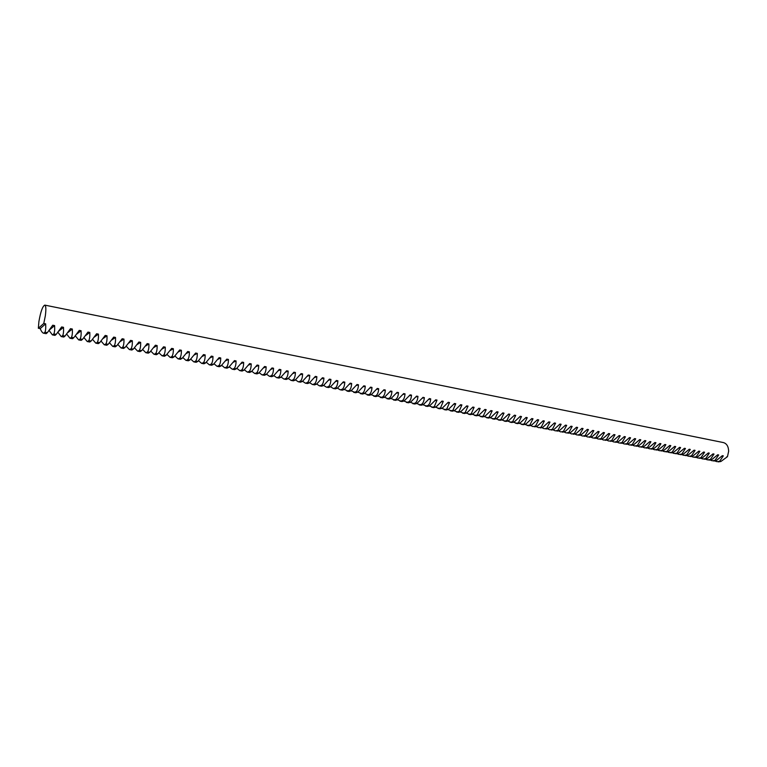 <?xml version="1.0" encoding="UTF-8"?>
<svg xmlns="http://www.w3.org/2000/svg" width="767" height="767" viewBox="0 0 767 767"><rect width="100%" height="100%" fill="white"/><g stroke="black" fill="none" stroke-linecap="round" stroke-linejoin="round"><path stroke-width="1.15" d="M44.793 305.113L723.386 442.569C726.723 443.547 728.477 446.432 728.65 451.226L727.461 456.672L720.875 461.504L719.638 461.264L723.319 455.866L722.351 455.675L716.253 460.622L715.007 460.382L718.679 454.965L717.701 454.773L711.603 459.73L710.347 459.491L714.01 454.054L713.022 453.863L706.925 458.839L705.669 458.599L709.312 453.134L708.324 452.942L702.227 457.937L700.961 457.698L704.595 452.214L703.598 452.022L697.5 457.036L696.225 456.787L699.849 451.293L698.842 451.101L692.745 456.125L691.47 455.876L695.075 450.363L694.068 450.162L687.97 455.214L686.676 454.965L690.271 449.424L689.265 449.232L683.157 454.294L681.873 454.045L685.449 448.484L684.432 448.292L678.335 453.364L677.031 453.115L680.597 447.545L679.572 447.343L673.474 452.434L672.17 452.185L675.717 446.595L674.692 446.394L668.594 451.504L667.271 451.255L670.818 445.637L669.783 445.435L663.676 450.565L662.352 450.315L665.881 444.678L664.845 444.477L658.738 449.615L657.415 449.366L660.924 443.709L659.879 443.508L653.772 448.666L652.439 448.417L655.938 442.741L654.884 442.53L648.777 447.717L647.434 447.458L650.915 441.763L649.86 441.552L643.762 446.758L642.41 446.499L645.872 440.776L644.807 440.574L638.71 445.79L637.348 445.531L640.8 439.788L639.736 439.577L633.628 444.822L632.267 444.553L635.699 438.791L634.625 438.59L628.528 443.844L627.147 443.575L630.57 437.794L629.486 437.583L623.389 442.856L622.008 442.597L625.412 436.787L624.328 436.576L618.221 441.869L616.831 441.6L620.225 435.781L619.132 435.57L613.034 440.881L611.635 440.613L615.009 434.764L613.907 434.553L607.809 439.875L606.4 439.606L609.755 433.738L608.653 433.528L602.555 438.877L601.136 438.599L604.482 432.713L603.37 432.492L597.272 437.861L595.854 437.593L599.171 431.677L598.049 431.457L591.961 436.845L590.523 436.576L593.831 430.642L592.709 430.421L586.611 435.819L585.173 435.551L588.462 429.597L587.33 429.376L581.242 434.793L579.794 434.515L583.064 428.542L581.923 428.322L575.835 433.758L574.378 433.48L577.628 427.478L576.477 427.257L570.399 432.722L568.932 432.444L572.163 426.414L571.012 426.193L564.924 431.677L563.448 431.39L566.669 425.349L565.509 425.119L559.421 430.623L557.945 430.335L561.137 424.266L559.968 424.046L553.889 429.568L552.403 429.28L555.576 423.183L554.407 422.953L548.328 428.504L546.823 428.216L549.977 422.099L548.798 421.869L542.729 427.43L541.214 427.142L544.359 420.997L543.17 420.767L537.092 426.347L535.577 426.059L538.693 419.894L537.494 419.664L531.426 425.263L529.901 424.976L532.998 418.782L531.799 418.552L525.731 424.18L524.197 423.883L527.265 417.67L526.057 417.43L519.997 423.077L518.454 422.79L521.502 416.548L520.285 416.308L514.226 421.975L512.672 421.677L515.712 415.417L514.484 415.177L508.425 420.872L506.862 420.565L509.873 414.285L508.646 414.046L502.586 419.75L501.014 419.453L504.005 413.135L502.768 412.895L496.709 418.629L495.137 418.322L498.099 411.984L496.853 411.745L490.803 417.497L489.212 417.19L492.165 410.834L490.909 410.585L484.859 416.356L483.258 416.05L486.182 409.664L484.926 409.425L478.876 415.215L477.266 414.909L480.171 408.495L478.905 408.245L472.865 414.065L471.245 413.758L474.121 407.315L472.846 407.066L466.806 412.905L465.176 412.598L468.033 406.127L466.748 405.877L460.718 411.745L459.078 411.428L461.907 404.938L460.612 404.688L454.591 410.566L452.942 410.259L455.742 403.739L454.438 403.48L448.427 409.386L446.758 409.07L449.539 402.531L448.235 402.272L442.223 408.207L440.546 407.881L443.297 401.314L441.984 401.055L435.972 407.009L434.295 406.692L437.017 400.086L435.694 399.828L429.693 405.81L427.996 405.484C429.53 404.295 430.431 402.09 430.699 398.859L429.367 398.6L423.374 404.602L421.668 404.276C423.192 403.078 424.084 400.863 424.343 397.622L423 397.354L417.008 403.384L415.292 403.058C416.807 401.85 417.689 399.626 417.948 396.376L416.596 396.108L410.604 402.157L408.878 401.831C410.383 400.614 411.256 398.38 411.505 395.12L410.144 394.852L404.161 400.92L402.426 400.595C403.921 399.377 404.784 397.133 405.024 393.855L403.653 393.586L397.68 399.684L395.935 399.348C397.411 398.131 398.265 395.868 398.504 392.579L397.124 392.311L391.16 398.437L389.396 398.102C390.863 396.875 391.716 394.602 391.937 391.304L390.547 391.036L384.593 397.181L382.819 396.846C384.277 395.609 385.111 393.327 385.331 390.019L383.931 389.741L377.978 395.916L376.204 395.58C377.642 394.334 378.476 392.052 378.677 388.725L377.278 388.447L371.333 394.641L369.541 394.305C370.969 393.049 371.784 390.758 371.985 387.421L370.576 387.143L364.641 393.366L362.829 393.02C364.258 391.764 365.063 389.454 365.255 386.108L363.826 385.83L357.901 392.071L356.08 391.726C357.489 390.461 358.294 388.15 358.477 384.785L357.038 384.507L351.123 390.777L349.292 390.432C350.692 389.157 351.478 386.836 351.65 383.452L350.212 383.174L344.297 389.473L342.456 389.118C343.837 387.843 344.613 385.504 344.786 382.119L343.328 381.832L337.422 388.16L335.572 387.805C336.943 386.52 337.71 384.171 337.863 380.768L336.406 380.49L330.51 386.836L328.65 386.482C330.002 385.187 330.759 382.829 330.913 379.416L329.436 379.128L323.549 385.504L321.67 385.149C323.022 383.845 323.76 381.477 323.904 378.054L322.428 377.757L316.541 384.162L314.652 383.807C315.985 382.493 316.723 380.116 316.848 376.674L315.362 376.386L309.494 382.819L307.586 382.455C308.909 381.132 309.628 378.745 309.753 375.293L308.257 375.005L302.39 381.458L300.482 381.094C301.786 379.77 302.495 377.374 302.61 373.903L301.095 373.606L295.247 380.087L293.32 379.723C294.614 378.39 295.305 375.983 295.41 372.503L293.895 372.206L288.047 378.716L286.11 378.342C287.385 377 288.076 374.584 288.171 371.084L286.637 370.787L280.808 377.326L278.852 376.952C280.118 375.609 280.789 373.174 280.875 369.665L279.332 369.368L273.512 375.935L271.547 375.562C272.803 374.2 273.464 371.765 273.531 368.237L271.988 367.939L266.178 374.526L264.193 374.152C265.43 372.781 266.082 370.336 266.139 366.799L264.586 366.492L258.786 373.117L256.792 372.733C258.009 371.362 258.652 368.898 258.7 365.351L257.127 365.044L251.346 371.688L249.333 371.305C250.541 369.924 251.164 367.451 251.212 363.884L249.63 363.577L243.848 370.26L241.835 369.876C243.024 368.486 243.628 365.993 243.666 362.417L242.075 362.11L236.303 368.822L234.271 368.428C235.45 367.029 236.044 364.536 236.073 360.941L234.462 360.624L228.71 367.364L226.668 366.971C227.818 365.562 228.403 363.059 228.422 359.445L226.802 359.129L221.069 365.897L219.007 365.504C220.148 364.095 220.714 361.573 220.723 357.949L219.094 357.633L213.36 364.43L211.289 364.028C212.411 362.609 212.967 360.078 212.967 356.434L211.328 356.118L205.614 362.944L203.523 362.542C204.626 361.113 205.172 358.563 205.153 354.91L203.504 354.594L197.8 361.449L195.7 361.046C196.793 359.608 197.32 357.048 197.292 353.386L195.623 353.06L189.938 359.944L187.819 359.541C188.893 358.093 189.411 355.524 189.372 351.842L187.694 351.516L182.028 358.438L179.89 358.026C180.945 356.559 181.443 353.98 181.395 350.289L179.708 349.953L174.051 356.904L171.904 356.502C172.939 355.025 173.428 352.437 173.361 348.717L171.664 348.391L166.017 355.37L163.86 354.958C164.876 353.482 165.346 350.874 165.269 347.144L163.563 346.809L157.935 353.827L155.759 353.405C156.756 351.919 157.216 349.301 157.12 345.553L155.404 345.217L149.795 352.264L147.6 351.852C148.577 350.346 149.019 347.719 148.913 343.961L147.187 343.616L141.588 350.701L139.373 350.279C140.342 348.764 140.764 346.128 140.649 342.35L138.904 342.005L133.324 349.119L131.099 348.697C132.049 347.173 132.451 344.517 132.327 340.73L130.572 340.385L125.011 347.528L122.768 347.096C123.688 345.572 124.081 342.897 123.947 339.091L122.174 338.746L116.622 345.927L114.369 345.495C115.271 343.952 115.654 341.277 115.501 337.451L113.708 337.096L108.185 344.306L105.913 343.875C106.795 342.322 107.159 339.628 106.987 335.793L105.194 335.438L99.681 342.686L97.39 342.245C98.253 340.682 98.598 337.979 98.416 334.124L96.613 333.77L91.12 341.047L88.809 340.606C89.653 339.033 89.979 336.31 89.787 332.437L87.965 332.082L82.491 339.397L80.161 338.947C80.986 337.375 81.292 334.633 81.091 330.74L79.25 330.385L73.795 337.729L71.456 337.288C72.261 335.697 72.549 332.945 72.328 329.033L70.478 328.679L65.042 336.061L62.683 335.61C63.46 334.009 63.738 331.239 63.498 327.317L61.638 326.953L56.221 334.374L53.843 333.913C54.601 332.303 54.86 329.532 54.61 325.582L52.731 325.218L47.343 332.667L44.946 332.216C45.675 330.587 45.915 327.797 45.656 323.837L43.777 323.473L45.33 315.831C46.173 309.36 46.001 305.784 44.793 305.113C42.597 306.177 40.632 311.68 38.896 321.622L38.35 328.257L40.2 328.612C41.37 331.392 42.492 332.916 43.546 333.194L46.154 333.674L43.546 333.194M716.589 461.581L714.604 460.862M711.958 460.699L709.974 459.97M707.308 459.817L705.304 459.078M702.63 458.925L700.626 458.177M697.932 458.024L695.909 457.276M693.195 457.122L691.172 456.365M688.45 456.221L686.417 455.454M683.665 455.301L681.623 454.534M678.862 454.39L676.81 453.613M674.03 453.47L671.969 452.683M669.179 452.54L667.108 451.744M664.289 451.61L662.209 450.804M659.38 450.67L657.29 449.865M654.443 449.73L652.343 448.916M649.476 448.781L647.367 447.957M644.481 447.832L642.372 446.998M639.457 446.873L637.339 446.03M634.414 445.905L632.276 445.052M629.333 444.937L627.195 444.083M624.233 443.968L622.075 443.096M619.094 442.99L616.936 442.108M613.926 442.003L611.759 441.111M608.739 441.015L606.553 440.114M603.514 440.018L601.328 439.108M598.26 439.012L596.064 438.091M592.977 438.005L590.772 437.075M587.666 436.989L585.451 436.049M582.326 435.972L580.092 435.023M576.947 434.947L574.713 433.988M571.54 433.921L569.296 432.943M566.104 432.876L563.85 431.898M560.639 431.84L558.376 430.843M555.135 430.786L552.863 429.779M549.603 429.731L547.322 428.715M544.043 428.667L541.751 427.641M538.444 427.603L536.143 426.557M532.816 426.529L530.496 425.474M527.15 425.445L529.067 425.79L524.829 424.381M521.455 424.362L523.382 424.707L519.115 423.279M515.721 423.269L517.658 423.614L513.372 422.176M509.959 422.166L511.896 422.521L507.601 421.064M504.159 421.064L506.105 421.419L501.791 419.942M498.32 419.952L500.276 420.306L495.942 418.811M492.452 418.83L494.418 419.185L490.065 417.679M486.546 417.699L488.521 418.063L484.15 416.539M480.602 416.567L482.587 416.932L478.196 415.388M474.629 415.426L476.614 415.791L472.213 414.238M468.618 414.285L470.612 414.64L466.183 413.068M462.559 413.125L464.562 413.49L460.123 411.898M456.47 411.965L458.484 412.33L454.026 410.719M450.354 410.796L452.367 411.16L447.89 409.53M444.189 409.626L446.212 409.99L441.715 408.341M437.986 408.437L440.018 408.811L435.503 407.143M431.744 407.248L433.786 407.622L429.252 405.935M425.464 406.05L427.516 406.424L422.962 404.717M419.146 404.842L421.208 405.216L416.634 403.49M412.79 403.634L414.861 404.008L410.268 402.253M406.395 402.416L408.475 402.79L403.864 401.016M399.952 401.179L402.042 401.563L397.411 399.77M393.481 399.952L395.571 400.326L390.921 398.504M386.952 398.706L389.061 399.089L384.392 397.239M380.394 397.45L382.512 397.833L377.824 395.964M373.788 396.194L375.916 396.577L371.209 394.689M367.144 394.928L369.282 395.312L364.555 393.394M360.461 393.653L362.599 394.037L357.853 392.09M353.721 392.368L355.878 392.752L351.113 390.777M346.952 391.074L349.11 391.467L344.316 389.454M340.126 389.77L342.303 390.163L340.126 389.77L337.48 388.121M333.271 388.466L335.447 388.859L333.271 388.466L330.596 386.779M326.358 387.143L328.554 387.546L326.358 387.143L323.674 385.427M319.408 385.82L321.603 386.213L319.408 385.82L316.704 384.056M312.409 384.478L314.614 384.881L312.409 384.478L309.686 382.685M305.362 383.136L307.577 383.538L305.362 383.136L302.62 381.295M298.267 381.784L300.501 382.187L298.267 381.784L295.506 379.905M291.124 380.422L293.368 380.835L291.124 380.422L288.354 378.495M283.934 379.051L286.187 379.464L283.934 379.051L281.144 377.086M276.705 377.671L278.967 378.083L276.705 377.671L273.896 375.657M269.418 376.281L271.691 376.693L269.418 376.281L266.59 374.219M262.084 374.881L264.366 375.303L262.084 374.881L259.236 372.772M254.702 373.471L256.993 373.893L254.702 373.471L251.835 371.305M247.271 372.062L249.572 372.474L247.271 372.062L244.385 369.838M239.783 370.634L242.104 371.055L239.783 370.634L236.888 368.352M232.248 369.195L234.577 369.617L232.248 369.195L229.333 366.856M226.639 368.102L224.664 367.748L221.73 365.351M219.026 366.645L217.032 366.29L214.07 363.826M211.347 365.188L209.333 364.824L206.361 362.292M203.629 363.711L201.596 363.347L198.595 360.749M195.844 362.225L193.792 361.861L190.782 359.196M188.011 360.73L185.94 360.356L182.91 357.623M180.13 359.224L178.03 358.851L174.981 356.041M172.182 357.71L170.073 357.336L167.005 354.44M164.186 356.185L162.058 355.802L158.961 352.83M156.132 354.651L153.975 354.258L150.869 351.2M148.012 353.098L145.845 352.705L142.72 349.56M139.843 351.545L137.657 351.152L134.513 347.902M131.617 349.973L129.402 349.57L126.239 346.233M123.334 348.391L121.1 347.988L117.917 344.546M114.983 346.799L112.73 346.396L109.528 342.849M106.575 345.198L104.302 344.786L101.081 341.133M98.109 343.578L95.808 343.165L92.577 339.397M89.576 341.957L87.256 341.536L84.006 337.653M80.986 340.318L78.646 339.886L75.377 335.888M72.338 338.669L69.97 338.237L66.681 334.105M63.613 337.001L61.226 336.569L57.928 332.303M54.831 335.323L52.415 334.891L49.098 330.491M43.777 323.473L38.35 328.257M727.461 456.672L726.828 456.768M720.875 461.504L718.257 461.887M719.638 461.264L717.02 461.648M723.319 455.866L722.063 456.058M716.253 460.622L713.636 461.005M715.007 460.382L712.39 460.766M718.679 454.965L717.404 455.157M711.603 459.73L708.986 460.114M710.347 459.491L707.74 459.884M714.01 454.054L712.725 454.246M706.925 458.839L704.317 459.232M705.669 458.599L703.061 458.982M709.312 453.134L708.027 453.335M702.227 457.937L699.619 458.33M700.961 457.698L698.353 458.091M704.595 452.214L703.291 452.425M697.5 457.036L694.902 457.429M696.225 456.787L693.627 457.19M699.849 451.293L698.545 451.495M692.745 456.125L690.156 456.528M691.47 455.876L688.871 456.279M695.075 450.363L693.761 450.574M687.97 455.214L685.382 455.617M686.676 454.965L684.097 455.368M690.271 449.424L688.948 449.644M683.157 454.294L680.578 454.697M681.873 454.045L679.284 454.457M685.449 448.484L684.116 448.705M678.335 453.364L675.756 453.776M677.031 453.115L674.452 453.527M680.597 447.545L679.255 447.765M673.474 452.434L670.904 452.856M672.17 452.185L669.601 452.607M675.717 446.595L674.366 446.816M668.594 451.504L666.024 451.926M667.271 451.255L664.711 451.667M670.818 445.637L669.457 445.867M663.676 450.565L661.125 450.986M662.352 450.315L659.802 450.737M665.881 444.678L664.51 444.908M658.738 449.615L656.188 450.047M657.415 449.366L654.865 449.788M660.924 443.709L659.543 443.949M653.772 448.666L651.231 449.098M652.439 448.417L649.898 448.848M655.938 442.741L654.548 442.981M648.777 447.717L646.245 448.149M647.434 447.458L644.903 447.89M650.915 441.763L649.524 442.003M643.762 446.758L641.231 447.19M642.41 446.499L639.879 446.931M645.872 440.776L644.472 441.025M638.71 445.79L636.188 446.231M637.348 445.531L634.827 445.972M640.8 439.788L639.381 440.047M633.628 444.822L631.116 445.263M632.267 444.553L629.745 445.004M635.699 438.791L634.271 439.06M628.528 443.844L626.016 444.294M627.147 443.575L624.645 444.026M630.57 437.794L629.132 438.062M623.389 442.856L620.887 443.307M622.008 442.597L619.506 443.048M625.412 436.787L623.964 437.065M618.221 441.869L615.728 442.329M616.831 441.6L614.338 442.06M620.225 435.781L618.768 436.059M613.034 440.881L610.542 441.341M611.635 440.613L609.151 441.073M615.009 434.764L613.533 435.042M607.809 439.875L605.326 440.344M606.4 439.606L603.926 440.076M609.755 433.738L608.279 434.026M602.555 438.877L600.082 439.347M601.136 438.599L598.672 439.069M604.482 432.713L602.987 433.01M597.272 437.861L594.808 438.34M595.854 437.593L593.39 438.062M599.171 431.677L597.666 431.974M591.961 436.845L589.497 437.324M590.523 436.576L588.068 437.056M593.831 430.642L592.316 430.939M586.611 435.819L584.166 436.308M585.173 435.551L582.728 436.03M588.462 429.597L586.937 429.903M581.242 434.793L578.797 435.282M579.794 434.515L577.35 435.004M583.064 428.542L581.52 428.858M575.835 433.758L573.4 434.256M574.378 433.48L571.942 433.978M577.628 427.478L576.075 427.804M570.399 432.722L567.973 433.221M568.932 432.444L566.506 432.933M572.163 426.414L570.6 426.749M564.924 431.677L562.508 432.176M563.448 431.39L561.041 431.898M566.669 425.349L565.087 425.685M559.421 430.623L557.015 431.131M557.945 430.335L555.538 430.843M561.137 424.266L559.546 424.611M553.889 429.568L551.492 430.076M552.403 429.28L550.006 429.788M555.576 423.183L553.975 423.537M548.328 428.504L545.931 429.012M546.823 428.216L544.436 428.724M549.977 422.099L548.367 422.454M542.729 427.43L540.342 427.948M541.214 427.142L538.837 427.66M544.359 420.997L542.729 421.361M537.092 426.347L534.724 426.874M535.577 426.059L533.209 426.586M538.693 419.894L537.053 420.268M531.426 425.263L529.067 425.79M529.901 424.976L527.543 425.503M532.998 418.782L531.349 419.166M525.731 424.18L523.382 424.707M524.197 423.883L521.848 424.419M527.265 417.67L525.606 418.063M519.997 423.077L517.658 423.614M518.454 422.79L516.114 423.326M521.502 416.548L519.825 416.951M514.226 421.975L511.896 422.521M512.672 421.677L510.343 422.224M515.712 415.417L514.015 415.829M508.425 420.872L506.105 421.419M506.862 420.565L504.542 421.112M509.873 414.285L508.166 414.698M502.586 419.75L500.276 420.306M501.014 419.453L498.703 420M504.005 413.135L502.28 413.566M496.709 418.629L494.418 419.185M495.137 418.322L492.836 418.887M498.099 411.984L496.364 412.425M490.803 417.497L488.521 418.063M489.212 417.19L486.93 417.756M492.165 410.834L490.401 411.275M484.859 416.356L482.587 416.932M483.258 416.05L480.986 416.625M486.182 409.664L484.408 410.124M478.876 415.215L476.614 415.791M477.266 414.909L475.003 415.484M480.171 408.495L478.387 408.964M472.865 414.065L470.612 414.64M471.245 413.758L468.992 414.333M474.121 407.315L472.319 407.795M466.806 412.905L464.562 413.49M465.176 412.598L462.942 413.183M468.033 406.127L466.211 406.615M460.718 411.745L458.484 412.33M459.078 411.428L456.844 412.013M461.907 404.938L460.066 405.436M454.591 410.566L452.367 411.16M452.942 410.259L450.718 410.853M455.742 403.739L453.891 404.247M448.427 409.386L446.212 409.99M446.758 409.07L444.553 409.674M449.539 402.531L447.669 403.049M442.223 408.207L440.018 408.811M440.546 407.881L438.35 408.485M443.297 401.314L441.408 401.85M435.972 407.009L433.786 407.622M434.295 406.692L432.109 407.296M437.017 400.086L435.11 400.642M429.693 405.81L427.516 406.424M427.996 405.484L425.829 406.098M430.699 398.859L428.772 399.425M423.374 404.602L421.208 405.216M421.668 404.276L419.511 404.899M424.343 397.622L422.396 398.198M417.008 403.384L414.861 404.008M415.292 403.058L413.154 403.682M417.948 396.376L415.973 396.961M410.604 402.157L408.475 402.79M408.878 401.831L406.75 402.464M411.505 395.12L409.52 395.724M404.161 400.92L402.042 401.563M402.426 400.595L400.316 401.237M405.024 393.855L403.011 394.478M397.68 399.684L395.571 400.326M395.935 399.348L393.835 400M398.504 392.579L396.472 393.222M391.16 398.437L389.061 399.089M389.396 398.102L387.306 398.754M391.937 391.304L389.885 391.966M384.593 397.181L382.512 397.833M382.819 396.846L380.748 397.498M385.331 390.019L383.26 390.691M377.978 395.916L375.916 396.577M376.204 395.58L374.143 396.242M378.677 388.725L376.587 389.415M371.333 394.641L369.282 395.312M369.541 394.305L367.489 394.967M371.985 387.421L369.867 388.131M364.641 393.366L362.599 394.037M362.829 393.02L360.806 393.692M365.255 386.108L363.107 386.836M357.901 392.071L355.878 392.752M356.08 391.726L354.066 392.407M358.477 384.785L356.31 385.542M351.123 390.777L349.11 391.467M349.292 390.432L347.288 391.122M351.65 383.452L349.455 384.229M344.297 389.473L342.303 390.163M342.456 389.118L340.471 389.818M344.786 382.119L342.561 382.915M337.422 388.16L335.447 388.859M335.572 387.805L333.607 388.505M337.863 380.768L335.62 381.592M330.51 386.836L328.554 387.546M328.65 386.482L326.694 387.191M330.913 379.416L328.631 380.259M323.549 385.504L321.603 386.213M321.67 385.149L319.734 385.859M323.904 378.054L321.603 378.927M316.541 384.162L314.614 384.881M314.652 383.807L312.735 384.526M316.848 376.674L314.518 377.575M309.494 382.819L307.577 383.538M307.586 382.455L305.688 383.184M309.753 375.293L307.394 376.223M302.39 381.458L300.501 382.187M300.482 381.094L298.593 381.822M302.61 373.903L300.213 374.862M295.247 380.087L293.368 380.835M293.32 379.723L291.45 380.461M295.41 372.503L292.984 373.491M288.047 378.716L286.187 379.464M286.11 378.342L284.26 379.09M288.171 371.084L285.707 372.11M280.808 377.326L278.967 378.083M278.852 376.952L277.021 377.709M280.875 369.665L278.383 370.72M273.512 375.935L271.691 376.693M271.547 375.562L269.735 376.319M273.531 368.237L271.01 369.33M266.178 374.526L264.366 375.303M264.193 374.152L262.4 374.919M266.139 366.799L263.58 367.93M258.786 373.117L256.993 373.893M256.792 372.733L255.008 373.51M258.7 365.351L256.092 366.521M251.346 371.688L249.572 372.474M249.333 371.305L247.578 372.091M251.212 363.884L248.566 365.102M243.848 370.26L242.104 371.055M241.835 369.876L240.09 370.662M243.666 362.417L240.972 363.673M236.303 368.822L234.577 369.617M234.271 368.428L232.554 369.224M236.073 360.941L233.331 362.245M228.71 367.364L227.003 368.17M226.668 366.971L224.961 367.776M228.422 359.445L225.642 360.806M221.069 365.897L219.381 366.712M219.007 365.504L217.32 366.319M220.723 357.949L217.886 359.359M213.36 364.43L211.692 365.255M211.289 364.028L209.631 364.852M212.967 356.434L210.081 357.901M205.614 362.944L203.964 363.779M203.523 362.542L201.884 363.376M205.153 354.91L202.22 356.444M197.8 361.449L196.179 362.292M195.7 361.046L194.08 361.89M197.292 353.386L194.3 354.977M189.938 359.944L188.337 360.797M187.819 359.541L186.228 360.394M189.372 351.842L186.314 353.501M182.028 358.438L180.437 359.292M179.89 358.026L178.308 358.879M181.395 350.289L178.28 352.024M174.051 356.904L172.489 357.767M171.904 356.502L170.351 357.364M173.361 348.717L170.178 350.538M166.017 355.37L164.483 356.243M163.86 354.958L162.326 355.83M165.269 347.144L162.019 349.052M157.935 353.827L156.42 354.709M155.759 353.405L154.244 354.287M157.12 345.553L153.793 347.556M149.795 352.264L148.299 353.156M147.6 351.852L146.104 352.734M148.913 343.961L145.509 346.061M141.588 350.701L140.121 351.593M139.373 350.279L137.916 351.171M140.649 342.35L137.149 344.556M133.324 349.119L131.886 350.02M131.099 348.697L129.661 349.599M132.327 340.73L128.731 343.06M125.011 347.528L123.583 348.439M122.768 347.096L121.349 348.017M123.947 339.091L120.246 341.555M116.622 345.927L115.232 346.847M114.369 345.495L112.979 346.416M115.501 337.451L111.685 340.049M108.185 344.306L106.814 345.246M105.913 343.875L104.542 344.805M106.987 335.793L103.056 338.554M99.681 342.686L98.339 343.626M97.39 342.245L96.048 343.185M98.416 334.124L94.351 337.068M91.12 341.047L89.797 341.996M88.809 340.606L87.496 341.555M89.787 332.437L85.568 335.582M82.491 339.397L81.197 340.356M80.161 338.947L78.876 339.915M81.091 330.74L76.71 334.115M73.795 337.729L72.529 338.698M71.456 337.288L70.2 338.257M72.328 329.033L67.755 332.657M65.042 336.061L63.805 337.039M62.683 335.61L61.446 336.588M63.498 327.317L58.714 331.229M56.221 334.374L55.013 335.361M53.843 333.913L52.645 334.911M54.61 325.582L49.577 329.839M47.343 332.667L46.154 333.674M44.946 332.216L43.767 333.214M45.656 323.837L40.2 328.612M226.811 368.15L224.664 367.748M219.189 366.703L217.032 366.29M211.51 365.236L209.333 364.824M203.782 363.759L201.596 363.347M195.997 362.273L193.792 361.861M188.164 360.778L185.94 360.356M180.274 359.272L178.03 358.851M172.326 357.758L170.073 357.336M164.32 356.233L162.058 355.802M156.257 354.699L153.975 354.258M148.146 353.146L145.845 352.705M139.968 351.593L137.657 351.152M131.742 350.02L129.402 349.57M123.449 348.439L121.1 347.988M115.098 346.847L112.73 346.396M106.68 345.236L104.302 344.786M98.214 343.626L95.808 343.165M89.672 341.996L87.256 341.536M81.081 340.356L78.646 339.886M72.424 338.707L69.97 338.237M63.699 337.039L61.226 336.569M54.908 335.361L52.415 334.891"/></g></svg>
